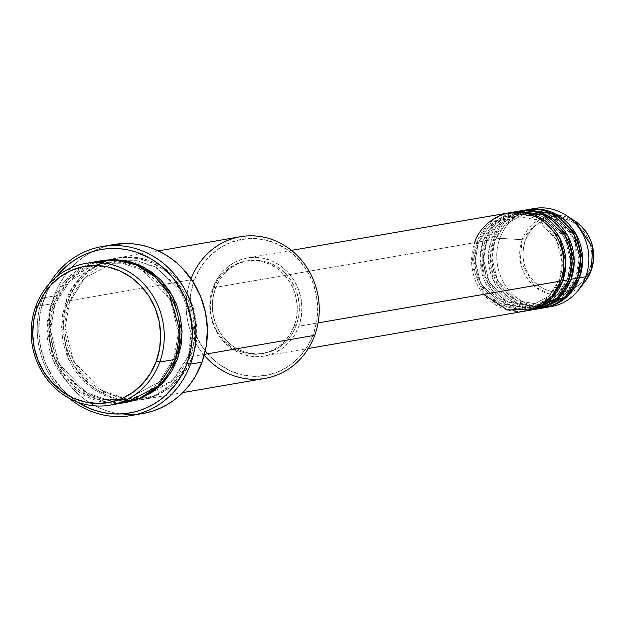 <?xml version="1.0" encoding="UTF-8"?>
<svg xmlns="http://www.w3.org/2000/svg" width="624" height="624" viewBox="0 0 624 624"><rect width="100%" height="100%" fill="white"/><g stroke="black" fill="none" stroke-linecap="round" stroke-linejoin="round"><path stroke-width="0.47" stroke-dasharray="3.12 2.34" d="M589.625 269.389A37.284 34.421 -99.8 0 0 569.946 220.693A37.284 34.421 -99.8 0 0 525.299 240.614L523.481 247.58L522.967 254.834L523.778 262.096L525.892 269.084L529.207 275.527L533.614 281.19L538.941 285.839L544.978 289.302L551.491 291.455L558.238 292.196L564.946 291.517L571.373 289.427L577.27 286.018L582.403 281.416L586.576 275.8L589.625 269.389L591.443 262.415L591.958 255.161L591.146 247.9L589.033 240.911L585.71 234.468L581.303 228.813L575.983 224.156L569.946 220.693L563.433 218.548L556.686 217.799L549.97 218.478L543.543 220.568L537.654 223.977L532.522 228.579L528.349 234.195L525.299 240.614A37.284 34.421 -99.8 0 0 544.978 289.302A37.284 34.421 -99.8 0 0 589.625 269.389M534.339 208.478A49.78 45.95 -99.8 0 0 499.855 238.321L522.218 239.717L539.011 219.617L556.078 215.272L574.883 220.966A39.952 36.886 -99.8 0 0 522.218 239.717L499.855 238.321A49.78 45.95 80.2 0 1 531.219 209.134M534.628 211.887L527.475 212.464L505.128 224.312L494.91 240.653A2.769 0.562 20 0 0 495.128 240.521A2.769 0.562 20 0 0 493.568 239.405L499.855 238.321L493.568 239.405A49.78 45.95 80.2 0 0 500.729 288.842A49.78 45.95 80.2 0 0 543.925 307.827L516.001 302.476L496.15 281.369L490.448 257.455L493.568 239.405A2.769 0.562 -160 0 1 495.128 240.521A2.769 0.562 -160 0 1 494.91 240.653L491.962 257.899L497.578 280.738L516.82 300.62L543.457 305.12L565.812 293.272L576.03 276.931A2.769 0.562 20 0 0 575.812 277.064A2.769 0.562 20 0 0 577.372 278.179A2.769 0.562 -160 0 1 575.812 277.064A2.769 0.562 -160 0 1 576.03 276.931L565.812 293.272L543.457 305.12L516.82 300.62L497.578 280.738L491.962 257.899L494.91 240.653A2.769 0.562 -160 0 1 491.478 239.764L485.191 240.848A49.78 45.95 80.2 0 0 492.352 290.285A49.78 45.95 80.2 0 0 535.548 309.278L507.616 303.919L487.773 282.812L482.071 258.905L485.191 240.848A2.769 0.562 -160 0 1 486.743 241.964A2.769 0.562 -160 0 1 486.533 242.096L483.584 259.35L489.2 282.188L508.443 302.063L535.08 306.563L557.435 294.723L567.653 278.382A2.769 0.562 20 0 0 567.434 278.507A2.769 0.562 20 0 0 568.987 279.63A2.769 0.562 -160 0 1 567.434 278.507A2.769 0.562 -160 0 1 567.653 278.382L557.435 294.723L535.08 306.563L508.443 302.063L489.2 282.188L483.584 259.35L486.533 242.096A2.769 0.562 -160 0 1 483.101 241.207L476.814 242.291A49.78 45.95 80.2 0 0 483.967 291.728A49.78 45.95 80.2 0 0 527.171 310.721L499.239 305.362L479.388 284.255L473.694 260.348L476.814 242.291A2.769 0.562 -160 0 1 478.366 243.415A2.769 0.562 -160 0 1 478.156 243.539L475.207 260.793L480.823 283.631L500.066 303.514L526.703 308.006L549.058 296.166L559.276 279.825A2.769 0.562 20 0 0 559.057 279.958A2.769 0.562 20 0 0 560.609 281.073A2.769 0.562 -160 0 1 559.057 279.958A2.769 0.562 -160 0 1 559.276 279.825L549.058 296.166L526.703 308.006L500.066 303.514L480.823 283.631L475.207 260.793L478.156 243.539A2.769 0.562 -160 0 1 474.724 242.658L471.806 265.223L483.639 294.349M509.207 212.815A49.78 45.95 -99.8 0 0 474.724 242.658A2.769 0.562 20 0 0 478.156 243.539L488.374 227.198L510.721 215.358L537.365 219.851L556.608 239.733L562.224 262.571L559.276 279.825A2.769 0.562 -160 0 1 562.708 280.714A2.769 0.562 20 0 0 559.276 279.825L562.224 262.571L556.608 239.733L537.365 219.851L510.721 215.358L488.374 227.198L478.156 243.539A2.769 0.562 20 0 0 478.366 243.415A2.769 0.562 20 0 0 476.814 242.291A49.78 45.95 80.2 0 1 510.253 212.644L487.344 225.287L476.814 242.291L483.101 241.207L479.973 258.843L485.199 282.204L504.013 303.389L531.344 309.894M517.585 211.364A49.78 45.95 -99.8 0 0 483.101 241.207A2.769 0.562 20 0 0 486.533 242.096L496.751 225.755L519.098 213.915L545.743 218.408L564.985 238.29L570.601 261.128L567.653 278.382A2.769 0.562 -160 0 1 571.085 279.263A2.769 0.562 20 0 0 567.653 278.382L570.601 261.128L564.985 238.29L545.743 218.408L519.098 213.915L496.751 225.755L486.533 242.096A2.769 0.562 20 0 0 486.743 241.964A2.769 0.562 20 0 0 485.191 240.848A49.78 45.95 80.2 0 1 518.63 211.201L495.721 223.844L485.191 240.848L491.478 239.764L488.358 257.197L493.35 280.285L511.657 301.478L538.66 308.537M525.962 209.921A49.78 45.95 -99.8 0 0 491.478 239.764A2.769 0.562 20 0 0 494.91 240.653L505.128 224.312L527.475 212.464L554.12 216.965L573.362 236.847L578.978 259.685L576.03 276.931A2.769 0.562 -160 0 1 579.462 277.82A2.769 0.562 20 0 0 576.03 276.931L575.695 242.089L561.935 222.331L539.214 212.183M240.497 236.714A71.9 66.378 -99.8 0 0 190.687 279.825L194.119 280.706A69.131 63.827 -99.8 0 0 230.607 371.007A69.131 63.827 -99.8 0 0 313.412 334.066L307.749 345.969L300.011 356.382L290.495 364.915L279.568 371.241L267.649 375.11L255.2 376.373L242.689 374.985L230.607 371.007L219.414 364.58L209.547 355.953L201.373 345.462L195.211 333.505L191.303 320.549L189.797 307.086L190.749 293.631L194.119 280.706L199.781 268.811L207.519 258.398L217.035 249.857L227.963 243.539L239.881 239.671L252.33 238.407L264.841 239.788L276.916 243.773L288.109 250.201L297.983 258.82L306.158 269.311L312.312 281.268L316.22 294.224L317.733 307.687L316.781 321.142L313.412 334.066L314.753 335.314L313.412 334.066A69.131 63.827 -99.8 0 0 276.916 243.773A69.131 63.827 -99.8 0 0 194.119 280.706L190.687 279.825A71.9 66.378 80.2 0 1 191.053 278.842M42.611 297.976L43.953 299.216A82.961 76.588 80.2 0 1 56.035 277.204L50.747 284.942L47.018 291.892L41.574 306.86L39.905 314.73L38.766 330.868L40.576 347.03L45.271 362.575L52.658 376.919L62.47 389.516L68.164 394.992L77.579 402.074A82.961 76.588 80.2 0 1 43.953 299.216L42.611 297.976A85.722 79.139 80.2 0 1 49.413 283.592A85.722 79.139 -99.8 0 0 42.611 297.976L54.132 295.987L42.611 297.976A85.722 79.139 -99.8 0 0 69.194 398.276A85.722 79.139 80.2 0 1 42.611 297.976M126.703 402.254L106.376 402.004L86.229 394.781L57.33 364.315L48.984 329.659L53.5 303.49A2.769 0.562 -160 0 1 55.052 304.606A2.769 0.562 -160 0 1 54.834 304.738L50.497 330.104L58.757 363.691L87.056 392.925L106.626 399.625L126.235 399.539L159.104 382.122L174.127 358.09A2.769 0.562 20 0 0 173.917 358.223A2.769 0.562 20 0 0 175.469 359.338A2.769 0.562 -160 0 1 173.917 358.223A2.769 0.562 -160 0 1 174.127 358.09L159.104 382.122L126.235 399.539L106.626 399.625L87.056 392.925L58.757 363.691L50.497 330.104L54.834 304.738A2.769 0.562 -160 0 1 51.402 303.849L46.901 328.676L53.734 361.553L79.295 392.168L117.718 403.291M101.213 260.746A71.9 66.378 -99.8 0 0 51.402 303.849A2.769 0.562 20 0 0 54.834 304.738L69.857 280.706L102.734 263.289L122.335 263.203L141.905 269.903L170.212 299.138L178.464 332.725L174.127 358.09A2.769 0.562 -160 0 1 177.559 358.979A2.769 0.562 20 0 0 174.127 358.09L178.464 332.725L170.212 299.138L141.905 269.903L122.335 263.203L102.734 263.289L69.857 280.706L54.834 304.738A2.769 0.562 20 0 0 55.052 304.606A2.769 0.562 20 0 0 53.5 303.49L59.389 291.112L67.431 280.277L77.329 271.409L88.694 264.833L102.258 260.575L68.827 278.795L53.5 303.49L49.99 316.93L49 330.923L50.575 344.924L54.639 358.402L61.043 370.828L69.545 381.74L79.81 390.71L91.447 397.394L104.013 401.536L117.023 402.979L126.688 402.262M133.981 400.67L156.062 394.953L172.723 383.557L190.133 356.811L193.635 343.372L194.626 329.378L193.05 315.377L188.986 301.899L182.582 289.466L174.08 278.561L163.816 269.591L152.178 262.907L139.612 258.765L126.602 257.322L113.654 258.64L101.26 262.665L89.895 269.24L79.997 278.117L71.955 288.943L66.066 301.322A2.769 0.562 20 0 0 69.498 302.203A2.769 0.562 20 0 0 69.709 302.078A2.769 0.562 20 0 0 68.156 300.955A2.769 0.562 -160 0 1 69.709 302.078A2.769 0.562 -160 0 1 69.498 302.203L65.161 327.577L73.421 361.163L101.72 390.398L121.29 397.098L140.899 397.012L173.768 379.595L188.791 355.563A2.769 0.562 -160 0 1 192.223 356.452C187.676 376.919 152.35 414.5 106.111 394.867C60.52 373.425 58.617 319.199 68.156 300.955A71.9 66.378 80.2 0 1 117.967 257.852A71.9 66.378 80.2 0 1 181.405 284.388A71.9 66.378 80.2 0 1 192.223 356.452L204.5 354.331L192.223 356.452A71.9 66.378 80.2 0 1 142.412 399.555A71.9 66.378 80.2 0 1 78.983 373.019A71.9 66.378 80.2 0 1 68.156 300.955L164.681 284.31L68.156 300.955C72.712 280.488 108.03 242.908 154.268 262.54C199.859 283.982 201.763 338.216 192.223 356.452A2.769 0.562 20 0 0 188.791 355.563L173.768 379.595L140.899 397.012L121.29 397.098L101.72 390.398L73.421 361.163L65.161 327.577L69.498 302.203A2.769 0.562 -160 0 1 66.066 301.322L61.558 326.243L68.507 359.26L94.318 389.883L132.912 400.733M190.133 356.811A2.769 0.562 -160 0 1 188.573 355.696A2.769 0.562 -160 0 1 188.791 355.563A2.769 0.562 20 0 0 188.573 355.696A2.769 0.562 20 0 0 190.133 356.811C199.664 338.575 197.761 284.341 152.178 262.907C105.932 243.266 70.613 280.855 66.066 301.322L62.556 314.761L61.573 328.754L63.141 342.755L67.205 356.234L73.609 368.667L82.111 379.571L92.375 388.541L104.013 395.226L116.579 399.368L129.589 400.811L142.537 399.493L154.931 395.468L166.296 388.892L176.194 380.016L184.236 369.19L190.133 356.811M298.802 326.235L318.076 322.912L298.802 326.235L301.228 316.93L301.915 307.242L300.83 297.547L298.015 288.218L293.576 279.614L287.695 272.056L280.589 265.847L272.532 261.222L263.835 258.352L254.826 257.361L245.864 258.266L237.276 261.058L229.414 265.606L222.565 271.752L216.988 279.248L212.909 287.82A49.78 45.95 80.2 0 1 247.4 257.977A49.78 45.95 80.2 0 1 291.314 276.346A49.78 45.95 80.2 0 1 298.802 326.235A49.78 45.95 80.2 0 1 264.319 356.078A49.78 45.95 80.2 0 1 220.405 337.709A49.78 45.95 80.2 0 1 212.909 287.82L210.483 297.125L209.804 306.805L210.889 316.501L213.704 325.829L218.135 334.441L224.024 341.991L231.13 348.208L239.187 352.833L247.884 355.696L256.893 356.694L265.855 355.781L274.435 352.997L282.305 348.449L289.154 342.303L294.723 334.799L298.802 326.235M474.724 242.658L212.909 287.82L474.724 242.658A49.78 45.95 -99.8 0 0 482.212 292.547A49.78 45.95 -99.8 0 0 526.126 310.916M294.325 325.533L296.416 325.166A47.011 43.399 -99.8 0 0 289.341 278.047A47.011 43.399 -99.8 0 0 247.868 260.699A47.011 43.399 -99.8 0 0 215.296 288.889L213.205 289.247A47.011 43.399 80.2 0 1 245.77 261.058A47.011 43.399 80.2 0 1 287.251 278.413A47.011 43.399 80.2 0 1 294.325 325.533L296.618 316.742L297.266 307.593L296.236 298.436L293.576 289.63L289.388 281.494L283.834 274.365L277.118 268.499L269.506 264.131L261.292 261.417L252.79 260.481L244.319 261.339L236.215 263.968L228.79 268.273L222.316 274.069L217.058 281.159L213.205 289.247L210.912 298.038L210.265 307.18L211.294 316.337L213.954 325.151L218.135 333.278L223.696 340.415L230.412 346.281L238.017 350.649L246.23 353.356L254.74 354.299L263.203 353.434L271.307 350.805L278.741 346.507L285.215 340.704L290.472 333.622L294.325 325.533A47.011 43.399 80.2 0 1 261.752 353.714A47.011 43.399 80.2 0 1 220.28 336.367A47.011 43.399 80.2 0 1 213.205 289.247L215.296 288.889A47.011 43.399 -99.8 0 0 222.378 336.001A47.011 43.399 -99.8 0 0 263.851 353.356A47.011 43.399 -99.8 0 0 296.416 325.166L294.325 325.533M204.235 355.298A71.9 66.378 80.2 0 1 190.687 279.825L164.681 284.31L190.687 279.825A71.9 66.378 -99.8 0 0 201.505 351.889A71.9 66.378 -99.8 0 0 264.943 378.417M113.521 244.592A85.722 79.139 -99.8 0 0 54.132 295.987A85.722 79.139 -99.8 0 0 67.041 381.904A85.722 79.139 -99.8 0 0 142.67 413.54M93.444 262.61L64.873 281.159L51.402 303.849L35.693 306.556L51.402 303.849A71.9 66.378 -99.8 0 0 62.228 375.913A71.9 66.378 -99.8 0 0 125.658 402.449M493.568 239.405A49.78 45.95 80.2 0 1 527.007 209.758L504.098 222.401L493.568 239.405M522.842 210.584L501.423 223.369L491.478 239.764A49.78 45.95 -99.8 0 0 498.966 289.653A49.78 45.95 -99.8 0 0 542.88 308.022M548.098 307A49.78 45.95 80.2 0 1 499.855 238.321A49.78 45.95 -99.8 0 0 507.343 288.21A49.78 45.95 -99.8 0 0 551.265 306.579M522.218 239.717A39.952 36.886 -99.8 0 0 538.036 289.006A39.952 36.886 -99.8 0 0 585.281 281.229L564.065 294.395L548.808 293.842L534.495 286.369L520.221 260.668L522.218 239.717M145.314 413.033L137.639 414.235L129.87 414.609L122.093 414.157L114.364 412.893L106.774 410.818L99.388 407.956L92.274 404.329L85.504 399.984L79.147 394.953L73.265 389.29L63.133 376.28L55.497 361.452L50.645 345.384L48.773 328.692L49.951 312.008L54.132 295.987L57.307 288.413L61.16 281.229L65.653 274.513L70.754 268.312L76.401 262.704L82.547 257.735L89.138 253.445L96.096 249.896L103.373 247.096L113.443 244.6M215.296 288.889L219.149 280.792L224.414 273.71L230.88 267.907L238.313 263.609L246.418 260.98L254.881 260.114L263.39 261.058L271.604 263.765L279.217 268.141L285.925 273.998L291.486 281.135L295.675 289.263L298.334 298.077L299.356 307.234L298.709 316.384L296.416 325.166L292.57 333.263L287.305 340.345L280.839 346.148L273.406 350.446L265.301 353.075L256.831 353.933L248.329 352.997L240.115 350.29L232.502 345.914L225.787 340.049L220.233 332.92L216.044 324.784L213.385 315.978L212.363 306.821L213.002 297.671L215.296 288.889M514.465 212.027L493.046 224.812L483.101 241.207A49.78 45.95 -99.8 0 0 490.589 291.096A49.78 45.95 -99.8 0 0 534.503 309.473M69.498 302.203L84.521 278.171L117.39 260.762L136.999 260.676L156.569 267.376L184.868 296.611L193.128 330.197L188.791 355.563L193.128 330.197L184.868 296.611L156.569 267.376L136.999 260.676L117.39 260.762L84.521 278.171L69.498 302.203M559.065 279.942C552.872 295.495 542.084 304.847 526.703 308.006C495.066 315.253 465.028 275.41 478.366 243.422C484.559 227.869 495.339 218.517 510.721 215.358C542.357 208.112 572.395 247.962 559.065 279.942M567.442 278.499C561.249 294.044 550.462 303.404 535.08 306.563C503.443 313.802 473.413 273.967 486.743 241.972C492.937 226.426 503.724 217.074 519.098 213.915C550.735 206.669 580.772 246.511 567.442 278.499M575.819 277.056C569.626 292.601 558.839 301.954 543.457 305.12C511.828 312.359 481.79 272.516 495.121 240.529C501.314 224.983 512.101 215.631 527.475 212.464C559.112 205.226 589.15 245.068 575.819 277.056M173.917 358.215C164.806 381.1 148.918 394.875 126.235 399.539C79.576 410.171 35.459 351.632 55.045 304.613C64.155 281.736 80.051 267.953 102.734 263.289C149.393 252.665 193.51 311.189 173.917 358.215M69.709 302.086C50.115 349.105 94.232 407.636 140.899 397.012L145.915 395.92L171.795 381.436L188.581 355.688L192.293 321.11L179.798 288.514L154.339 266.3L122.491 260.107L117.39 260.762C94.708 265.426 78.819 279.201 69.709 302.086M247.4 257.977L291.455 250.372M245.77 261.058L247.868 260.699M117.967 257.852L158.348 250.887M142.412 399.555L182.793 392.59M261.752 353.714L263.851 353.356M264.319 356.078L308.381 348.481"/><path stroke-width="0.94" d="M531.219 209.134A49.78 45.95 80.2 0 1 565.477 214.96A49.78 45.95 80.2 0 1 585.749 276.736L591.154 270.551A39.952 36.886 -99.8 0 0 574.883 220.966L592.8 247.627L591.154 270.551A2.769 0.562 20 0 0 591.178 270.512L590.593 270.644M483.639 294.349L507.507 309.995L533.926 308.786L551.959 296.01L560.609 281.073A49.78 45.95 -99.8 0 0 553.121 231.184A49.78 45.95 -99.8 0 0 509.207 212.815L291.455 250.372M511.298 212.449A49.78 45.95 80.2 0 0 510.253 212.644L538.723 216.801L559.627 237.775L565.828 262.228L562.708 280.714L551.593 298.311L527.171 310.721A49.78 45.95 80.2 0 0 528.224 310.557L534.503 309.473A49.78 45.95 -99.8 0 0 568.987 279.63A49.78 45.95 -99.8 0 0 561.499 229.733A49.78 45.95 -99.8 0 0 517.585 211.364L511.298 212.449A49.78 45.95 80.2 0 1 555.212 230.818A49.78 45.95 80.2 0 1 562.708 280.714L568.987 279.63L562.708 280.714A49.78 45.95 80.2 0 1 528.224 310.557M531.344 309.894L557.287 297.812L568.987 279.63L572.107 260.715L565.375 235.708L543.395 214.921L514.465 212.027M519.675 211.006A49.78 45.95 80.2 0 0 518.63 211.201L547.1 215.35L568.004 236.332L574.205 260.785L571.085 279.263L559.978 296.868L535.548 309.278A49.78 45.95 80.2 0 0 536.601 309.106L542.88 308.022A49.78 45.95 -99.8 0 0 577.372 278.179A49.78 45.95 -99.8 0 0 569.876 228.29A49.78 45.95 -99.8 0 0 525.962 209.921L519.675 211.006A49.78 45.95 80.2 0 1 563.589 229.375A49.78 45.95 80.2 0 1 571.085 279.263L577.372 278.179L571.085 279.263A49.78 45.95 80.2 0 1 536.601 309.106M538.66 308.537L565.36 296.657L577.372 278.179L580.484 259.272L573.752 234.265L551.772 213.478L522.842 210.584M528.052 209.563A49.78 45.95 80.2 0 0 527.007 209.758L555.477 213.907L576.381 234.881L582.582 259.342L579.462 277.82L568.355 295.417L543.925 307.827A49.78 45.95 80.2 0 0 544.978 307.663L551.265 306.579A49.78 45.95 -99.8 0 0 585.749 276.736A49.78 45.95 -99.8 0 0 578.253 226.847A49.78 45.95 -99.8 0 0 534.339 208.478L528.052 209.563A49.78 45.95 80.2 0 1 571.966 227.932A49.78 45.95 80.2 0 1 579.462 277.82L585.749 276.736L579.462 277.82A49.78 45.95 80.2 0 1 544.978 307.663M117.718 403.291L140.416 397.933L157.599 386.513L175.469 359.338L159.76 362.053A71.9 66.378 80.2 0 1 109.949 405.155A71.9 66.378 80.2 0 1 46.519 378.62A71.9 66.378 80.2 0 1 35.693 306.556L37.034 307.804A69.131 63.827 80.2 0 1 119.831 270.871A69.131 63.827 80.2 0 1 156.328 361.163L159.76 362.053A71.9 66.378 -99.8 0 0 121.805 268.141A71.9 66.378 -99.8 0 0 35.693 306.556A71.9 66.378 80.2 0 1 85.504 263.453A71.9 66.378 80.2 0 1 148.933 289.988A71.9 66.378 80.2 0 1 159.76 362.053L175.469 359.338A71.9 66.378 -99.8 0 0 164.642 287.282A71.9 66.378 -99.8 0 0 101.213 260.746L85.504 263.453M191.053 278.842A71.9 66.378 80.2 0 1 277.259 241.613A71.9 66.378 80.2 0 1 314.753 335.314A71.9 66.378 -99.8 0 0 303.927 263.25A71.9 66.378 -99.8 0 0 240.497 236.714L158.348 250.887M131.149 415.529A85.722 79.139 80.2 0 1 69.194 398.276A85.722 79.139 -99.8 0 0 190.538 364.135A85.722 79.139 80.2 0 1 131.149 415.529L142.67 413.54A85.722 79.139 -99.8 0 0 202.059 362.146L190.538 364.135L187.106 363.246A82.961 76.588 80.2 0 1 77.579 402.074L87.742 407.573L94.895 410.342L102.242 412.355L109.715 413.579L117.25 414.016L124.769 413.65L132.194 412.495L139.456 410.553L146.492 407.854L153.231 404.414L159.604 400.265L165.555 395.452L175.96 384.033L184.041 370.578L187.106 363.246L191.155 347.74L192.091 339.706L192.293 331.594L190.484 315.44L185.788 299.887L182.419 292.531L173.776 278.998L162.895 267.47L156.749 262.603L150.197 258.398L136.165 252.119L128.817 250.115L121.345 248.89L113.81 248.453L106.291 248.812L98.865 249.974L91.603 251.909L84.568 254.615L77.828 258.055L71.456 262.205L65.504 267.01L56.035 277.204A82.961 76.588 80.2 0 1 154.167 260.84A82.961 76.588 80.2 0 1 187.106 363.246L190.538 364.135A85.722 79.139 -99.8 0 0 152.217 255.684A85.722 79.139 -99.8 0 0 49.413 283.592A85.722 79.139 80.2 0 1 102.001 246.574A85.722 79.139 80.2 0 1 177.637 278.21A85.722 79.139 80.2 0 1 190.538 364.135L202.059 362.146A85.722 79.139 -99.8 0 0 189.158 276.229A85.722 79.139 -99.8 0 0 113.521 244.592L102.001 246.574M126.688 402.262L142.366 397.636L153.73 391.061L163.628 382.184L171.67 371.358L177.559 358.979L182.068 332.381L173.23 297.18L160.828 280.004L143.27 266.846L122.71 260.138L102.258 260.575L114.036 259.49L127.046 260.933L139.612 265.075L151.25 271.752L161.515 280.722L170.017 291.634L176.42 304.067L180.484 317.546L182.06 331.547L181.069 345.54L177.559 358.979L161.647 384.267L126.703 402.254M132.912 400.733L133.981 400.67M318.076 322.912L560.609 281.073L318.076 322.912M204.5 354.331L314.753 335.314L204.5 354.331M565.477 214.96L574.883 220.966C591.583 233.516 597.012 250.029 591.178 270.512A2.769 0.562 -160 0 1 591.154 270.551L585.281 281.229A39.952 36.886 -99.8 0 0 591.154 270.551L585.749 276.736A49.78 45.95 80.2 0 1 578.425 290.035A49.78 45.95 80.2 0 1 548.098 307M37.034 307.804L33.665 320.728L32.713 334.183L34.219 347.646L38.126 360.602L44.288 372.559L52.463 383.05L62.33 391.677L73.523 398.104L85.605 402.082L98.116 403.471L110.565 402.207L122.483 398.338L133.411 392.012L142.927 383.479L150.665 373.066L156.328 361.163L159.697 348.239L160.649 334.792L159.136 321.321L155.228 308.365L149.074 296.408L140.899 285.917L131.024 277.298L119.831 270.871L107.749 266.885L95.246 265.504L82.797 266.768L70.879 270.637L59.951 276.962L50.435 285.496L42.697 295.909L37.034 307.804L35.693 306.556A71.9 66.378 -99.8 0 0 73.648 400.468A71.9 66.378 -99.8 0 0 159.76 362.053L156.328 361.163A69.131 63.827 80.2 0 1 73.523 398.104A69.131 63.827 80.2 0 1 37.034 307.804M109.949 405.155L125.658 402.449A71.9 66.378 -99.8 0 0 175.469 359.338L179.946 331.313L169.346 294.325L155.22 276.986L135.853 264.716L114.083 259.896L93.444 262.61M113.443 244.6L126.321 243.524L134.105 243.976L141.827 245.24L149.417 247.315L156.811 250.177L163.917 253.804L170.687 258.149L177.044 263.18L182.926 268.843L193.058 281.853L200.702 296.681L205.546 312.749L207.418 329.441L206.24 346.125L202.059 362.146L195.039 376.904L190.538 383.62L185.437 389.821L179.79 395.429L173.644 400.397L167.053 404.68L160.095 408.236L152.825 411.029L145.314 413.033M182.793 392.59L264.943 378.417A71.9 66.378 -99.8 0 0 314.753 335.314A71.9 66.378 80.2 0 1 204.235 355.298M308.381 348.481L526.126 310.916A49.78 45.95 -99.8 0 0 560.609 281.073C567.216 268.445 565.898 230.903 534.339 216.06C502.328 202.465 477.875 228.485 474.724 242.658M539.214 212.183L534.628 211.887M578.425 290.035L585.281 281.229L591.178 270.512"/></g></svg>
